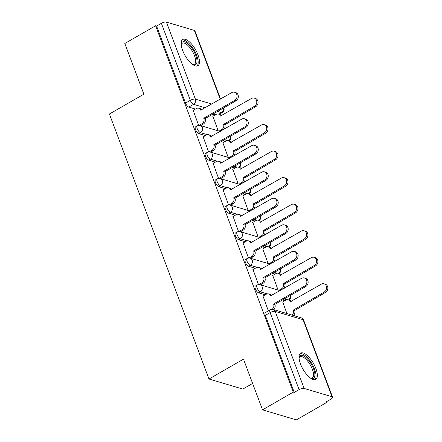 <?xml version="1.0" encoding="UTF-8"?>
<svg xmlns="http://www.w3.org/2000/svg" width="442" height="442" viewBox="0 0 442 442"><rect width="100%" height="100%" fill="white"/><g stroke="black" fill="none" stroke-linecap="round" stroke-linejoin="round"><path stroke-width="0.66" d="M255.382 286.046A3.884 1.536 60.1 0 0 255.349 288.825A3.884 1.536 60.1 0 0 258.598 292.814L260.299 291.836A3.884 1.536 -119.9 0 1 257.051 287.847A3.884 1.536 -119.9 0 1 257.084 285.068L255.382 286.046M245.409 259.515A3.884 1.536 60.1 0 0 245.376 262.294A3.884 1.536 60.1 0 0 248.625 266.283L250.327 265.305A3.884 1.536 -119.9 0 1 247.078 261.316A3.884 1.536 -119.9 0 1 247.111 258.537L245.409 259.515M235.437 232.984A3.884 1.536 60.1 0 0 235.404 235.763A3.884 1.536 60.1 0 0 238.652 239.752L240.354 238.768A3.884 1.536 -119.9 0 1 237.105 234.779A3.884 1.536 -119.9 0 1 237.139 232L235.437 232.984M225.464 206.453A3.884 1.536 60.1 0 0 225.431 209.232A3.884 1.536 60.1 0 0 228.68 213.215L230.381 212.237A3.884 1.536 -119.9 0 1 227.133 208.248A3.884 1.536 -119.9 0 1 227.166 205.469L225.464 206.453M215.492 179.916A3.884 1.536 60.1 0 0 215.458 182.695A3.884 1.536 60.1 0 0 218.707 186.684L220.409 185.706A3.884 1.536 -119.9 0 1 217.16 181.717A3.884 1.536 -119.9 0 1 217.193 178.938L215.492 179.916M205.519 153.385A3.884 1.536 60.1 0 0 205.486 156.164A3.884 1.536 60.1 0 0 208.734 160.153L210.436 159.175A3.884 1.536 -119.9 0 1 207.188 155.186A3.884 1.536 -119.9 0 1 207.221 152.407L205.519 153.385M195.546 126.854A3.884 1.536 60.1 0 0 195.513 129.633A3.884 1.536 60.1 0 0 198.762 133.622L200.464 132.644A3.884 1.536 -119.9 0 1 197.215 128.655A3.884 1.536 -119.9 0 1 197.248 125.876L195.546 126.854M197.999 54.907A15.15 5.984 60.1 0 0 182.745 39.487A15.15 5.984 60.1 0 0 182.612 50.327A15.15 5.984 60.1 0 0 197.867 65.742A15.15 5.984 60.1 0 0 197.999 54.907M315.881 368.529A15.15 5.984 60.1 0 0 300.626 353.114A15.15 5.984 60.1 0 0 300.494 363.948A15.15 5.984 60.1 0 0 315.748 379.369A15.15 5.984 60.1 0 0 315.881 368.529M262.526 409.833L243.476 359.147L209 379.009L109.401 114.025L143.877 94.168L124.826 43.482L155.595 25.763L293.295 392.109L262.526 409.833L296.361 419.9L327.13 402.176L326.865 401.469M294.681 315.853L294.151 314.444M284.311 288.261L284.178 287.908M274.338 261.73L274.206 261.377M264.366 235.199L264.233 234.846M254.393 208.663L254.26 208.315M244.42 182.132L244.288 181.784M234.448 155.601L234.315 155.247M224.475 129.07L224.343 128.716M252.609 383.446L242.835 389.076L209 379.009M327.13 402.176L326.141 401.883L330.936 399.126A3.884 1.37 159.4 0 0 332.599 397.17A3.884 1.37 159.4 0 0 332.053 396.756L304.14 388.446A3.884 1.37 159.4 0 0 299.074 389.645L270.112 312.599A3.884 1.536 -119.9 0 1 270.15 309.82L265.355 312.577A3.884 1.536 -119.9 0 0 265.322 315.356L270.112 312.599A3.884 1.37 159.4 0 1 275.178 311.406L304.14 388.446M293.295 392.109L294.284 392.402L299.074 389.645M215.171 114.937L212.707 114.207M195.441 109.069L188.789 107.091L193.585 104.329A3.884 1.536 -119.9 0 1 190.331 100.34L161.374 23.293A3.884 1.37 -20.6 0 1 166.435 22.1L194.353 30.404A3.884 1.37 -20.6 0 1 194.894 30.818L220.547 99.058M161.374 23.293L156.578 26.056L155.595 25.763M222.895 142.766L228.194 157.385M203.165 136.893L208.624 151.926M232.868 169.297L238.172 183.916M213.138 163.429L218.597 178.458M242.84 195.828L248.144 210.447M223.111 189.961L228.569 204.989M252.813 222.359L258.117 236.984M233.083 216.492L238.542 231.52M262.786 248.896L268.09 263.515M243.056 243.023L248.514 258.056M272.758 275.427L278.062 290.046M253.028 269.554L258.487 284.587M282.731 301.958L286.891 313.538M263.001 296.09L268.36 310.848M284.979 300.665L282.521 299.93M265.25 294.792L258.598 292.814M275.007 274.134L272.548 273.399M255.277 268.261L248.625 266.283M265.034 247.597L262.576 246.868M245.304 241.73L238.652 239.752M255.062 221.066L252.603 220.337M235.332 215.199L228.68 213.215M245.089 194.535L242.63 193.8M225.359 188.662L218.707 186.684M235.116 168.004L232.658 167.269M215.387 162.131L208.734 160.153M225.144 141.468L222.68 140.738M205.414 135.6L198.762 133.622M212.922 116.235L218.221 130.854M193.193 110.362L198.651 125.395M294.284 392.402L265.322 315.356M156.578 26.056L185.541 103.102A3.884 1.536 60.1 0 0 188.789 107.091M199.132 125.357L202.044 123.677A3.884 3.293 -73.4 0 0 203.856 118.495L205.138 118.876A3.884 3.293 106.6 0 1 203.326 124.058L200.624 125.616M203.762 118.241L234.68 100.428A4.464 3.79 -73.4 0 0 237.056 96.002A4.464 3.79 -73.4 0 0 234.487 92.234A4.464 3.79 -73.4 0 0 231.741 92.605L200.723 110.163A3.884 3.293 -73.4 0 0 198.74 108.218L200.022 108.605A3.884 3.293 106.6 0 1 201.696 109.914M234.487 92.234L235.768 92.621A4.464 3.79 106.6 0 1 238.337 96.384A4.464 3.79 106.6 0 1 235.962 100.809L205.044 118.622M198.74 108.218A3.884 3.293 -73.4 0 0 196.353 108.544L193.032 110.456M219.072 131.103L221.773 129.55A3.884 3.293 -73.4 0 0 223.586 124.368L254.41 106.301A4.464 3.79 -73.4 0 0 256.785 101.87A4.464 3.79 -73.4 0 0 254.211 98.107A4.464 3.79 -73.4 0 0 251.47 98.478L220.453 116.031A3.884 3.293 -73.4 0 0 218.47 114.091A3.884 3.293 -73.4 0 0 216.083 114.412L212.762 116.323M218.47 114.091L219.751 114.472A3.884 3.293 106.6 0 1 221.425 115.782M254.211 98.107L255.493 98.489A4.464 3.79 106.6 0 1 258.067 102.251A4.464 3.79 106.6 0 1 255.691 106.682L224.868 124.749A3.884 3.293 106.6 0 1 223.492 129.633M224.774 124.495L223.486 124.114M209.105 151.888L212.016 150.214A3.884 3.293 -73.4 0 0 213.829 145.031L215.11 145.412A3.884 3.293 106.6 0 1 213.298 150.595L210.596 152.147M213.735 144.772L244.653 126.965A4.464 3.79 -73.4 0 0 247.028 122.533A4.464 3.79 -73.4 0 0 244.459 118.771A4.464 3.79 -73.4 0 0 241.713 119.141L210.696 136.694A3.884 3.293 -73.4 0 0 208.712 134.755L209.994 135.136A3.884 3.293 106.6 0 1 211.668 136.445M244.459 118.771L245.741 119.152A4.464 3.79 106.6 0 1 248.31 122.915A4.464 3.79 106.6 0 1 245.934 127.346L215.016 145.153M208.712 134.755A3.884 3.293 -73.4 0 0 206.326 135.075L203.005 136.987M219.077 178.419L221.989 176.745A3.884 3.293 -73.4 0 0 223.801 171.562L225.083 171.944A3.884 3.293 106.6 0 1 223.271 177.126L220.569 178.678M223.707 171.308L254.625 153.496A4.464 3.79 -73.4 0 0 257.001 149.065A4.464 3.79 -73.4 0 0 254.432 145.302A4.464 3.79 -73.4 0 0 251.686 145.672L220.668 163.225A3.884 3.293 -73.4 0 0 218.685 161.286L219.967 161.667A3.884 3.293 106.6 0 1 221.641 162.976M254.432 145.302L255.714 145.683A4.464 3.79 106.6 0 1 258.283 149.446A4.464 3.79 106.6 0 1 255.907 153.877L224.989 171.689M218.685 161.286A3.884 3.293 -73.4 0 0 216.298 161.606L212.978 163.518M181.181 44.52A13.111 5.177 -119.9 0 1 181.231 44.183A13.111 5.177 -119.9 0 1 188.657 44.377A13.111 5.177 -119.9 0 1 196.673 58.477A13.111 5.177 -119.9 0 1 193.043 64.698A13.111 5.177 -119.9 0 1 192.729 64.571M192.613 64.488A12.138 4.796 60.1 0 0 194.353 64.289A12.138 4.796 60.1 0 0 194.707 56.289A12.138 4.796 60.1 0 0 187.916 45.487A12.138 4.796 60.1 0 0 182.237 43.255A12.138 4.796 60.1 0 0 181.192 44.659M197.027 66.04A15.05 5.945 60.1 0 0 196.8 55.836A15.05 5.945 60.1 0 0 188.601 43.051A15.05 5.945 60.1 0 0 182.065 40.067M299.063 358.147A13.111 5.177 -119.9 0 1 299.112 357.81A13.111 5.177 -119.9 0 1 306.544 358.003A13.111 5.177 -119.9 0 1 314.56 372.098A13.111 5.177 -119.9 0 1 310.93 378.319A13.111 5.177 -119.9 0 1 310.615 378.192M310.499 378.109A12.138 4.796 60.1 0 0 312.234 377.916A12.138 4.796 60.1 0 0 312.588 369.915A12.138 4.796 60.1 0 0 305.798 359.108A12.138 4.796 60.1 0 0 300.118 356.882A12.138 4.796 60.1 0 0 299.079 358.285M314.908 379.661A15.05 5.945 60.1 0 0 314.682 369.462A15.05 5.945 60.1 0 0 306.483 356.672A15.05 5.945 60.1 0 0 299.952 353.688M229.044 157.639L231.746 156.081A3.884 3.293 -73.4 0 0 233.558 150.899L264.382 132.832A4.464 3.79 -73.4 0 0 266.758 128.401A4.464 3.79 -73.4 0 0 264.183 124.638A4.464 3.79 -73.4 0 0 261.443 125.009L230.426 142.567A3.884 3.293 -73.4 0 0 228.442 140.622A3.884 3.293 -73.4 0 0 226.055 140.943L222.735 142.854M228.442 140.622L229.724 141.004A3.884 3.293 106.6 0 1 231.398 142.313M264.183 124.638L265.465 125.02A4.464 3.79 106.6 0 1 268.04 128.782A4.464 3.79 106.6 0 1 265.664 133.213L234.84 151.28A3.884 3.293 106.6 0 1 233.464 156.17M234.746 151.026L233.459 150.645M239.017 184.17L241.719 182.612A3.884 3.293 -73.4 0 0 243.531 177.43L274.355 159.363A4.464 3.79 -73.4 0 0 276.731 154.938A4.464 3.79 -73.4 0 0 274.156 151.17A4.464 3.79 -73.4 0 0 271.416 151.54L240.398 169.098A3.884 3.293 -73.4 0 0 238.415 167.153A3.884 3.293 -73.4 0 0 236.028 167.479L232.707 169.391M238.415 167.153L239.697 167.535A3.884 3.293 106.6 0 1 241.371 168.85M274.156 151.17L275.438 151.551A4.464 3.79 106.6 0 1 278.012 155.319A4.464 3.79 106.6 0 1 275.637 159.744L244.813 177.811A3.884 3.293 106.6 0 1 243.437 182.701M244.719 177.557L243.431 177.176M229.05 204.955L231.962 203.276A3.884 3.293 -73.4 0 0 233.774 198.093L235.056 198.475A3.884 3.293 106.6 0 1 233.243 203.657L230.542 205.215M233.68 197.839L264.598 180.027A4.464 3.79 -73.4 0 0 266.974 175.596A4.464 3.79 -73.4 0 0 264.404 171.833A4.464 3.79 -73.4 0 0 261.658 172.203L230.641 189.762A3.884 3.293 -73.4 0 0 228.658 187.817L229.939 188.198A3.884 3.293 106.6 0 1 231.614 189.507M264.404 171.833L265.686 172.214A4.464 3.79 106.6 0 1 268.255 175.977A4.464 3.79 106.6 0 1 265.88 180.408L234.962 198.22M228.658 187.817A3.884 3.293 -73.4 0 0 226.271 188.137L222.95 190.049M239.023 231.486L241.934 229.807A3.884 3.293 -73.4 0 0 243.746 224.624L245.028 225.006A3.884 3.293 106.6 0 1 243.216 230.188L240.514 231.746M243.653 224.37L274.57 206.558A4.464 3.79 -73.4 0 0 276.946 202.127A4.464 3.79 -73.4 0 0 274.377 198.364A4.464 3.79 -73.4 0 0 271.631 198.734L240.614 216.293A3.884 3.293 -73.4 0 0 238.63 214.348L239.912 214.729A3.884 3.293 106.6 0 1 241.586 216.044M274.377 198.364L275.659 198.745A4.464 3.79 106.6 0 1 278.228 202.513A4.464 3.79 106.6 0 1 275.852 206.939L244.934 224.751M238.63 214.348A3.884 3.293 -73.4 0 0 236.243 214.668L232.923 216.58M248.995 258.017L251.907 256.338A3.884 3.293 -73.4 0 0 253.719 251.155L255.001 251.537A3.884 3.293 106.6 0 1 253.189 256.719L250.487 258.277M253.625 250.901L284.543 233.089A4.464 3.79 -73.4 0 0 286.919 228.663A4.464 3.79 -73.4 0 0 284.35 224.901A4.464 3.79 -73.4 0 0 281.604 225.265L250.586 242.824A3.884 3.293 -73.4 0 0 248.603 240.884L249.885 241.266A3.884 3.293 106.6 0 1 251.559 242.575M284.35 224.901L285.631 225.282A4.464 3.79 106.6 0 1 288.201 229.044A4.464 3.79 106.6 0 1 285.825 233.475L254.907 251.283M248.603 240.884A3.884 3.293 -73.4 0 0 246.216 241.205L242.896 243.117M248.99 210.701L251.691 209.149A3.884 3.293 -73.4 0 0 253.504 203.961L284.328 185.9A4.464 3.79 -73.4 0 0 286.703 181.469A4.464 3.79 -73.4 0 0 284.129 177.706A4.464 3.79 -73.4 0 0 281.388 178.076L250.371 195.629A3.884 3.293 -73.4 0 0 248.387 193.69A3.884 3.293 -73.4 0 0 246.001 194.01L242.68 195.922M248.387 193.69L249.669 194.071A3.884 3.293 106.6 0 1 251.343 195.381M284.129 177.706L285.416 178.087A4.464 3.79 106.6 0 1 287.985 181.85A4.464 3.79 106.6 0 1 285.609 186.281L254.785 204.348A3.884 3.293 106.6 0 1 253.41 209.232M254.691 204.088L253.41 203.707M258.962 237.232L261.664 235.68A3.884 3.293 -73.4 0 0 263.476 230.497L294.3 212.431A4.464 3.79 -73.4 0 0 296.676 208A4.464 3.79 -73.4 0 0 294.101 204.237A4.464 3.79 -73.4 0 0 291.361 204.607L260.344 222.16A3.884 3.293 -73.4 0 0 258.36 220.221A3.884 3.293 -73.4 0 0 255.973 220.541L252.653 222.453M258.36 220.221L259.642 220.602A3.884 3.293 106.6 0 1 261.316 221.912M294.101 204.237L295.389 204.618A4.464 3.79 106.6 0 1 297.958 208.381A4.464 3.79 106.6 0 1 295.582 212.812L264.758 230.879A3.884 3.293 106.6 0 1 263.382 235.763M264.664 230.625L263.382 230.243M268.935 263.763L271.637 262.211A3.884 3.293 -73.4 0 0 273.449 257.029L304.273 238.962A4.464 3.79 -73.4 0 0 306.649 234.531A4.464 3.79 -73.4 0 0 304.074 230.768A4.464 3.79 -73.4 0 0 301.333 231.138L270.316 248.697A3.884 3.293 -73.4 0 0 268.333 246.752A3.884 3.293 -73.4 0 0 265.946 247.072L262.625 248.984M268.333 246.752L269.614 247.133A3.884 3.293 106.6 0 1 271.289 248.443M304.074 230.768L305.361 231.149A4.464 3.79 106.6 0 1 307.93 234.912A4.464 3.79 106.6 0 1 305.555 239.343L274.731 257.41A3.884 3.293 106.6 0 1 273.355 262.294M274.637 257.156L273.355 256.774M258.968 284.549L261.879 282.874A3.884 3.293 -73.4 0 0 263.692 277.692L264.973 278.073A3.884 3.293 106.6 0 1 263.161 283.256L260.46 284.808M263.598 277.432L294.516 259.625A4.464 3.79 -73.4 0 0 296.891 255.194A4.464 3.79 -73.4 0 0 294.322 251.432A4.464 3.79 -73.4 0 0 291.576 251.802L260.559 269.355A3.884 3.293 -73.4 0 0 258.576 267.416L259.857 267.797A3.884 3.293 106.6 0 1 261.531 269.106M294.322 251.432L295.604 251.813A4.464 3.79 106.6 0 1 298.173 255.575A4.464 3.79 106.6 0 1 295.797 260.007L264.88 277.814M258.576 267.416A3.884 3.293 -73.4 0 0 256.189 267.736L252.868 269.648M278.908 290.3L281.609 288.742A3.884 3.293 -73.4 0 0 283.421 283.56L314.245 265.493A4.464 3.79 -73.4 0 0 316.621 261.062A4.464 3.79 -73.4 0 0 314.052 257.299A4.464 3.79 -73.4 0 0 311.306 257.669L280.289 275.228A3.884 3.293 -73.4 0 0 278.305 273.283A3.884 3.293 -73.4 0 0 275.918 273.604L272.598 275.515M278.305 273.283L279.587 273.664A3.884 3.293 106.6 0 1 281.261 274.979M314.052 257.299L315.334 257.68A4.464 3.79 106.6 0 1 317.903 261.443A4.464 3.79 106.6 0 1 315.527 265.874L284.703 283.941A3.884 3.293 106.6 0 1 283.328 288.83M284.609 283.687L283.328 283.305M272.023 309.301A3.884 3.293 -73.4 0 0 273.664 304.223L274.946 304.604A3.884 3.293 106.6 0 1 273.493 309.549M273.57 303.969L304.488 286.156A4.464 3.79 -73.4 0 0 306.864 281.725A4.464 3.79 -73.4 0 0 304.295 277.963A4.464 3.79 -73.4 0 0 301.549 278.333L270.532 295.886A3.884 3.293 -73.4 0 0 268.548 293.947L269.83 294.328A3.884 3.293 106.6 0 1 271.504 295.637M304.295 277.963L305.577 278.344A4.464 3.79 106.6 0 1 308.146 282.106A4.464 3.79 106.6 0 1 305.77 286.538L274.852 304.35M268.548 293.947A3.884 3.293 -73.4 0 0 266.161 294.267L262.841 296.179M291.941 315.041A3.884 3.293 -73.4 0 0 293.394 310.091L324.218 292.024A4.464 3.79 -73.4 0 0 326.594 287.598A4.464 3.79 -73.4 0 0 324.025 283.83A4.464 3.79 -73.4 0 0 321.279 284.2L290.261 301.759A3.884 3.293 -73.4 0 0 288.278 299.814A3.884 3.293 -73.4 0 0 285.891 300.14L282.571 302.052M288.278 299.814L289.56 300.201A3.884 3.293 106.6 0 1 291.234 301.51M324.025 283.83L325.306 284.217A4.464 3.79 106.6 0 1 327.876 287.98A4.464 3.79 106.6 0 1 325.5 292.405L294.676 310.472A3.884 3.293 106.6 0 1 293.223 315.422M294.582 310.218L293.3 309.836M332.053 396.756L303.096 319.71L275.178 311.406A3.884 3.293 -73.4 0 0 273.195 309.461A3.884 3.884 0 0 0 270.15 309.82M218.801 114.191L221.497 112.633L217.503 111.445M205.326 107.82L193.585 104.329A3.884 3.293 106.6 0 0 195.397 99.146L211.873 104.047M220.227 99.24L194.353 30.404M166.435 22.1L195.397 99.146A3.884 1.37 159.4 0 0 190.331 100.34L185.541 103.102M286.913 299.753L284.217 298.952M272.04 295.328L271.007 295.018M267.183 293.88L260.299 291.836A3.884 3.293 -73.4 0 0 262.112 286.654A3.884 3.293 106.6 0 0 260.128 284.709A3.884 3.884 0 0 0 257.084 285.068M276.941 273.222L274.244 272.421M262.067 268.797L261.034 268.487M257.211 267.349L250.327 265.305A3.884 3.293 -73.4 0 0 252.139 260.123A3.884 3.293 106.6 0 0 250.155 258.178A3.884 3.884 0 0 0 247.111 258.537M266.968 246.691L264.272 245.89M252.095 242.266L251.062 241.956M247.238 240.818L240.354 238.768A3.884 3.293 -73.4 0 0 242.166 233.586A3.884 3.293 106.6 0 0 240.183 231.647A3.884 3.884 0 0 0 237.139 232M256.995 220.155L254.299 219.354M242.122 215.735L241.089 215.425M237.266 214.287L230.381 212.237A3.884 3.293 -73.4 0 0 232.194 207.055A3.884 3.293 106.6 0 0 230.21 205.116A3.884 3.884 0 0 0 227.166 205.469M247.023 193.624L244.327 192.822M232.149 189.198L231.116 188.894M227.293 187.756L220.409 185.706A3.884 3.293 -73.4 0 0 222.221 180.524A3.884 3.293 106.6 0 0 220.238 178.579A3.884 3.884 0 0 0 217.193 178.938M237.05 167.093L234.354 166.291M222.177 162.667L221.144 162.358M217.32 161.22L210.436 159.175A3.884 3.293 -73.4 0 0 212.248 153.993A3.884 3.293 106.6 0 0 210.265 152.048A3.884 3.884 0 0 0 207.221 152.407M227.077 140.562L224.381 139.76M212.204 136.136L211.171 135.827M207.348 134.688L200.464 132.644A3.884 3.293 -73.4 0 0 202.276 127.456A3.884 3.293 106.6 0 0 200.292 125.517A3.884 3.884 0 0 0 197.248 125.876M228.741 140.711A3.884 3.293 -73.4 0 0 230.354 136.318M238.713 167.242A3.884 3.293 -73.4 0 0 240.326 162.849M248.686 193.778A3.884 3.293 -73.4 0 0 250.299 189.38M258.658 220.309A3.884 3.293 -73.4 0 0 260.272 215.917M268.631 246.84A3.884 3.293 -73.4 0 0 270.244 242.448M278.604 273.371A3.884 3.293 -73.4 0 0 280.217 268.979M288.576 299.908A3.884 3.293 -73.4 0 0 290.19 295.51M219.193 114.307L222.16 112.6A3.884 1.536 -119.9 0 1 221.497 112.633A3.884 3.293 106.6 0 0 223.475 108.003M301.113 317.77A3.884 3.293 -73.4 0 1 303.096 319.71A3.884 1.37 -20.6 0 1 303.637 320.124A3.884 3.884 0 0 0 301.113 317.77L273.195 309.461M203.856 118.495L205.138 118.876M202.044 123.677L203.326 124.058M200.723 110.163L201.077 110.268M234.68 100.428L235.962 100.809M220.807 116.141L220.453 116.031M223 129.915L221.773 129.55M224.868 124.749L223.586 124.368M255.691 106.682L254.41 106.301M213.829 145.031L215.11 145.412M212.016 150.214L213.298 150.595M210.696 136.694L211.049 136.799M244.653 126.965L245.934 127.346M223.801 171.562L225.083 171.944M221.989 176.745L223.271 177.126M220.668 163.225L221.022 163.33M254.625 153.496L255.907 153.877M230.779 142.672L230.426 142.567M232.978 156.446L231.746 156.081M234.84 151.28L233.558 150.899M265.664 133.213L264.382 132.832M240.752 169.203L240.398 169.098M242.951 182.982L241.719 182.612M244.813 177.811L243.531 177.43M275.637 159.744L274.355 159.363M233.774 198.093L235.056 198.475M231.962 203.276L233.243 203.657M230.641 189.762L230.995 189.867M264.598 180.027L265.88 180.408M243.746 224.624L245.028 225.006M241.934 229.807L243.216 230.188M240.614 216.293L240.967 216.398M274.57 206.558L275.852 206.939M253.719 251.155L255.001 251.537M251.907 256.338L253.189 256.719M250.586 242.824L250.94 242.929M284.543 233.089L285.825 233.475M250.725 195.734L250.371 195.629M252.923 209.514L251.691 209.149M254.785 204.348L253.504 203.961M285.609 186.281L284.328 185.9M260.697 222.265L260.344 222.16M262.896 236.045L261.664 235.68M264.758 230.879L263.476 230.497M295.582 212.812L294.3 212.431M270.67 248.802L270.316 248.697M272.869 262.576L271.637 262.211M274.731 257.41L273.449 257.029M305.555 239.343L304.273 238.962M263.692 277.692L264.973 278.073M261.879 282.874L263.161 283.256M260.559 269.355L260.913 269.46M294.516 259.625L295.797 260.007M280.642 275.333L280.289 275.228M282.841 289.107L281.609 288.742M284.703 283.941L283.421 283.56M315.527 265.874L314.245 265.493M273.664 304.223L274.946 304.604M270.532 295.886L270.891 295.996M304.488 286.156L305.77 286.538M290.615 301.864L290.261 301.759M294.676 310.472L293.394 310.091M325.5 292.405L324.218 292.024M229.166 140.838A3.884 3.884 0 0 0 230.713 136.114M200.292 125.517L220.304 131.473M239.139 167.369A3.884 3.884 0 0 0 240.686 162.645M210.265 152.048L230.276 158.004M249.111 193.905A3.884 3.884 0 0 0 250.658 189.176M220.238 178.579L240.249 184.535M259.084 220.436A3.884 3.884 0 0 0 260.631 215.713M230.21 205.116L250.222 211.066M269.056 246.968A3.884 3.884 0 0 0 270.603 242.244M240.183 231.647L260.194 237.603M279.029 273.499A3.884 3.884 0 0 0 280.576 268.775M250.155 258.178L270.167 264.134M289.002 300.03A3.884 3.884 0 0 0 290.549 295.306M260.128 284.709L280.14 290.665M332.599 397.17L303.637 320.124M222.16 112.6A3.884 3.884 0 0 0 223.856 107.865"/></g></svg>
